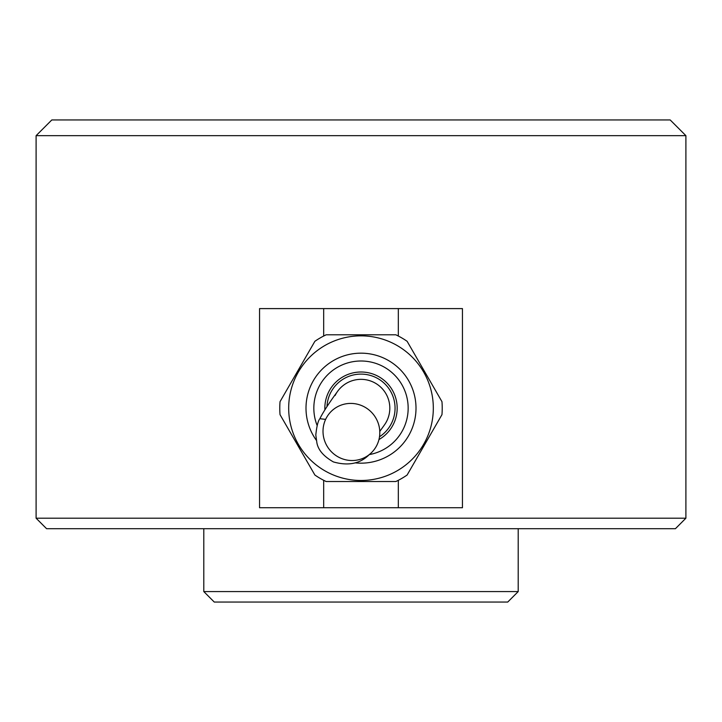 <?xml version="1.0" encoding="UTF-8"?>
<svg xmlns="http://www.w3.org/2000/svg" width="722" height="722" viewBox="0 0 722 722"><rect width="100%" height="100%" fill="white"/><g stroke="black" fill="none" stroke-linecap="round" stroke-linejoin="round"><path stroke-width="1.08" d="M685.9 518.206L675.422 528.694L46.578 528.694L36.1 518.206L685.9 518.206L685.9 135.664L36.1 135.664L51.822 119.942L670.178 119.942L685.9 135.664M361 308.601L462.45 308.601L462.45 507.728L259.55 507.728L259.55 308.601L361 308.601M518.206 591.571L507.728 602.058L214.272 602.058L203.794 591.571L518.206 591.571L518.206 528.694M361 480.482A72.317 72.317 0 0 0 433.317 408.165A72.317 72.317 0 0 0 361 335.847A72.317 72.317 0 0 0 288.683 408.165A72.317 72.317 0 0 0 361 480.482A72.317 72.317 0 0 1 288.683 408.165A72.317 72.317 0 0 1 361 335.847M355.053 462.847A55.007 55.007 0 0 0 416.007 408.165A55.007 55.007 0 0 0 312.075 383.03A55.007 55.007 0 0 0 316.29 440.194M361 481.529L395.855 481.529A81.225 81.225 0 0 0 407.109 475.031L441.963 414.654A81.225 81.225 0 0 0 441.963 401.667L407.109 341.289A81.225 81.225 0 0 0 395.855 334.8L326.145 334.8A81.225 81.225 0 0 0 314.891 341.289L280.037 401.667A81.225 81.225 0 0 0 280.037 414.654L314.891 475.031A81.225 81.225 0 0 0 326.145 481.529L361 481.529M369.267 454.598A47.165 47.165 0 0 0 361 361A47.165 47.165 0 0 0 317.166 425.574M379.51 436.756A34.06 34.06 0 0 0 361 374.104A34.06 34.06 0 0 0 326.976 406.576A34.06 34.06 0 0 1 361 374.104M379.781 431.413L384.149 425.339A28.826 28.826 0 0 0 384.14 425.339A28.826 28.826 0 0 0 375.972 383.535A28.826 28.826 0 0 0 335.098 395.521M377.182 444.572A28.826 28.122 51.6 0 0 368.843 409.852A28.826 28.122 51.6 0 0 333.51 409.383A28.826 28.122 51.6 0 0 325.631 419.374A28.826 28.122 51.6 0 0 333.979 454.093A28.826 28.122 51.6 0 0 369.312 454.562A28.826 28.122 51.6 0 0 377.182 444.572M356.65 481.529L352.219 481.529M323.673 507.728L323.673 480.301L326.145 481.529M326.145 334.8L323.673 336.028L323.673 308.601M395.855 334.8L398.327 336.028L398.327 308.601M395.855 481.529L398.327 480.301L398.327 507.728M378.96 439.545A36.154 36.154 0 0 0 361 372.001A36.154 36.154 0 0 0 324.882 409.852M325.631 419.374L319.873 418.715C322.256 413.796 326.633 406.793 333.013 397.705L337.86 390.981M384.149 425.339L384.14 425.339A28.826 28.826 0 0 0 386.902 420.8M332.472 410.177L333.51 409.383M319.873 418.715C318.095 420.745 316.732 426.17 315.803 434.987L316.895 442.848C318.221 450.068 323.727 456.421 333.402 461.927C348.32 466.15 360.287 463.695 369.312 454.562M203.794 591.571L203.794 528.694M36.1 518.206L36.1 135.664"/></g></svg>
